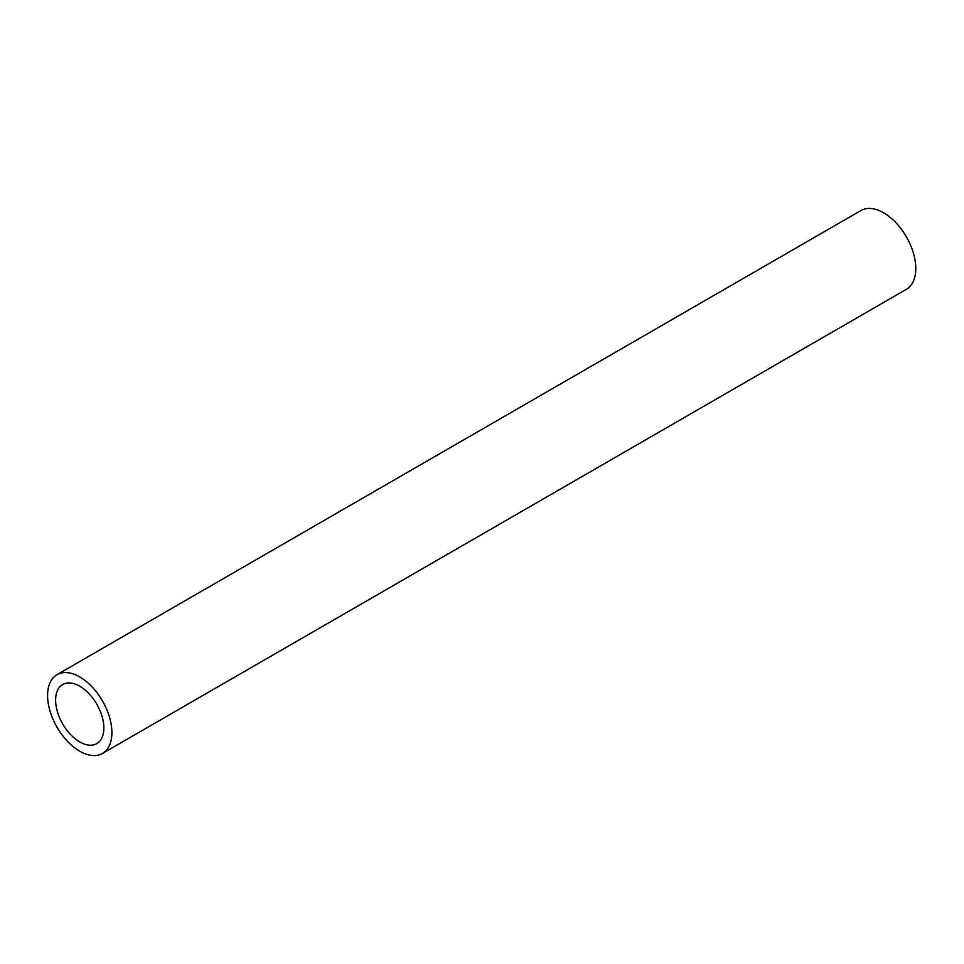 <?xml version="1.0" encoding="UTF-8"?>
<svg xmlns="http://www.w3.org/2000/svg" width="964" height="964" viewBox="0 0 964 964"><rect width="100%" height="100%" fill="white"/><g stroke="black" fill="none" stroke-linecap="round" stroke-linejoin="round"><path stroke-width="1.45" d="M102.473 753.45L906.377 289.321A45.477 26.257 -120 0 0 906.377 236.807A45.477 26.257 -120 0 0 860.9 210.55L56.996 674.679A45.477 26.257 -120 0 0 50.032 711.119A45.477 26.257 -120 0 0 79.735 751.197A45.477 26.257 -120 0 0 102.473 753.45A45.477 26.257 -120 0 0 102.473 700.936A45.477 26.257 -120 0 0 56.996 674.679M79.735 741.919A34.102 19.69 -120 0 0 96.786 743.606A34.102 19.69 -120 0 0 96.798 704.214A34.102 19.69 -120 0 0 62.684 684.524A34.102 19.69 -120 0 0 57.454 711.854A34.102 19.69 -120 0 0 79.735 741.919"/></g></svg>

